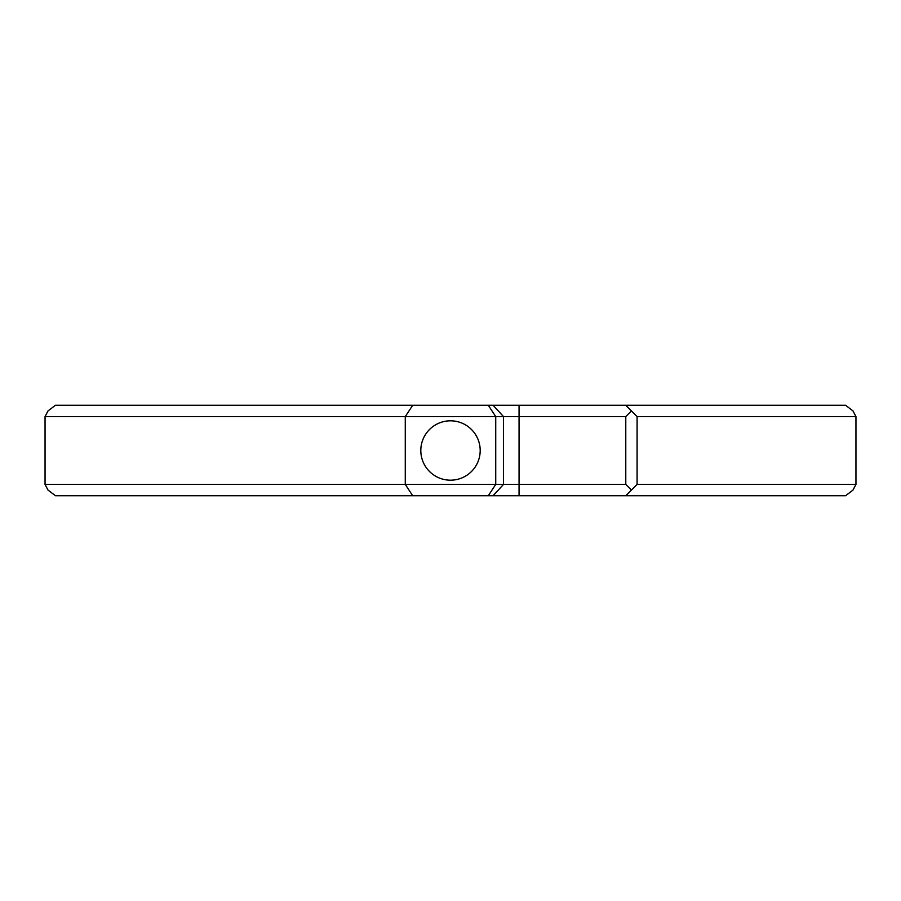 <?xml version="1.0" encoding="UTF-8"?>
<svg xmlns="http://www.w3.org/2000/svg" width="901" height="901" viewBox="0 0 901 901"><rect width="100%" height="100%" fill="white"/><g stroke="black" fill="none" stroke-linecap="round" stroke-linejoin="round"><path stroke-width="1.35" d="M450.5 420.812A29.688 29.688 0 0 0 420.812 450.5A29.688 29.688 0 0 0 450.5 480.188A29.688 29.688 0 0 0 480.188 450.5A29.688 29.688 0 0 0 450.5 420.812M855.95 484.423L855.95 416.577L637.086 416.577L637.086 484.423L855.95 484.423L852.988 490.076L845.566 495.73L55.434 495.73L48.012 490.076L45.05 484.423L405.27 484.423L405.27 416.577L45.05 416.577L45.05 484.423M412.714 495.73L405.27 484.423L625.778 484.423L625.778 416.577L405.27 416.577L412.714 405.27L845.566 405.27L852.988 410.924L855.95 416.577M488.286 495.73L495.73 484.423L495.73 416.577L488.286 405.27M45.05 416.577L48.012 410.924L55.434 405.27L412.714 405.27M637.086 484.423L625.778 495.73M625.778 405.27L637.086 416.577M625.778 484.423L631.432 490.076M631.432 410.924L625.778 416.577M519.055 405.27L519.055 495.73M493.084 495.73L503.479 484.423L503.479 416.577L493.084 405.27"/></g></svg>
